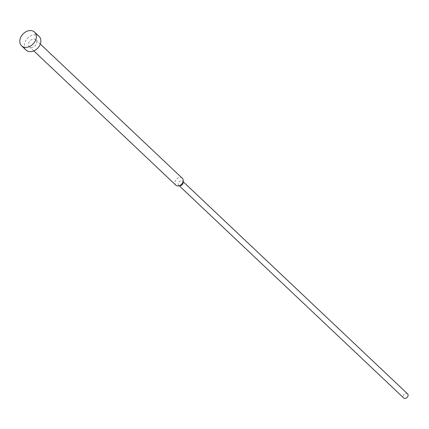 <?xml version="1.0" encoding="UTF-8"?>
<svg xmlns="http://www.w3.org/2000/svg" width="429" height="429" viewBox="0 0 429 429"><rect width="100%" height="100%" fill="white"/><g stroke="black" fill="none" stroke-linecap="round" stroke-linejoin="round"><path stroke-width="0.32" stroke-dasharray="2.15 1.61" d="M39.093 36.39A9.449 7.095 -46.6 0 0 35.763 34.883A9.449 7.095 -46.6 0 0 25.981 40.262A9.449 7.095 -46.6 0 0 26.115 50.118M182.33 178.303A4.724 3.55 -46.6 0 0 180.668 177.552A4.724 3.55 -46.6 0 0 175.772 180.239A4.724 3.55 -46.6 0 0 175.842 185.167M31.022 47.437A4.724 3.55 -46.6 0 0 35.913 44.75A4.724 3.55 -46.6 0 0 35.848 39.822A4.724 3.55 -46.6 0 0 34.181 39.071A4.724 3.55 -46.6 0 0 29.29 41.758A4.724 3.55 -46.6 0 0 29.36 46.686A4.724 3.55 -46.6 0 0 31.022 47.437M183.14 182.631A2.831 2.129 -46.6 0 0 182.598 181.161A2.831 2.129 -46.6 0 0 181.601 180.711A2.831 2.129 -46.6 0 0 178.668 182.325A2.831 2.129 -46.6 0 0 178.705 185.28A2.831 2.129 -46.6 0 0 179.703 185.73A2.831 2.129 -46.6 0 0 180.201 185.736M407.55 393.827A2.831 2.129 -46.6 0 0 406.553 393.377A2.831 2.129 -46.6 0 0 403.619 394.991A2.831 2.129 -46.6 0 0 403.657 397.946M40.315 44.042L35.848 39.822M183.178 181.708L182.598 181.161M179.284 185.827L178.705 185.28M33.821 50.906L29.36 46.686"/><path stroke-width="0.64" d="M21.584 45.833L26.115 50.118A9.449 7.095 -46.6 0 0 29.44 51.625A9.449 7.095 -46.6 0 0 39.221 46.246A9.449 7.095 -46.6 0 0 39.093 36.39L34.561 32.105A9.449 7.095 -46.6 0 0 31.237 30.604A9.449 7.095 -46.6 0 0 21.45 35.977A9.449 7.095 -46.6 0 0 21.584 45.833A9.449 7.095 -46.6 0 0 24.909 47.34A9.449 7.095 -46.6 0 0 34.695 41.967A9.449 7.095 -46.6 0 0 34.561 32.105M33.821 50.906L175.842 185.167A4.724 3.55 -46.6 0 0 177.504 185.923A4.724 3.55 -46.6 0 0 178.335 185.929A4.724 3.55 -46.6 0 0 183.226 180.754A4.724 3.55 -46.6 0 0 182.33 178.303L40.315 44.042M178.335 185.929L180.201 185.736A2.831 2.129 -46.6 0 0 183.14 182.631L183.226 180.754M179.284 185.827L403.657 397.946A2.831 2.129 -46.6 0 0 404.654 398.396A2.831 2.129 -46.6 0 0 407.588 396.787A2.831 2.129 -46.6 0 0 407.55 393.827L183.178 181.708"/></g></svg>
